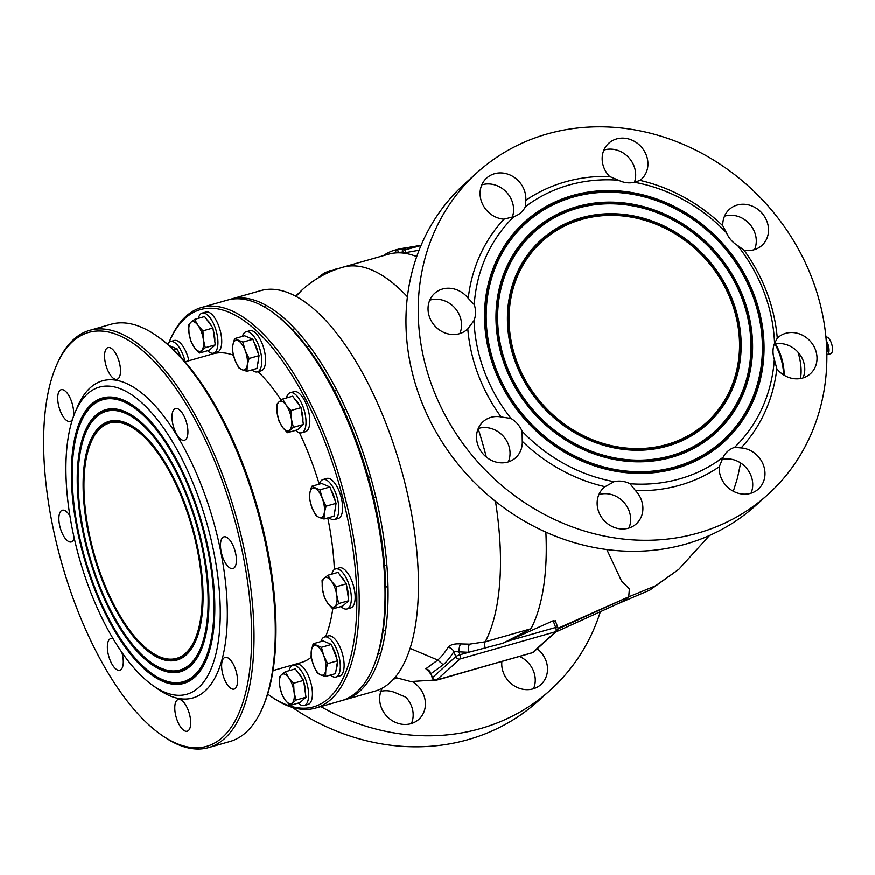 <?xml version="1.0" encoding="UTF-8"?>
<svg xmlns="http://www.w3.org/2000/svg" width="875" height="875" viewBox="0 0 875 875"><rect width="100%" height="100%" fill="white"/><g stroke="black" fill="none" stroke-linecap="round" stroke-linejoin="round"><path stroke-width="1.31" d="M581.755 219.417A122.347 109.156 -132 0 1 731.391 301.448A122.347 109.156 -132 0 1 666.827 444.555A122.347 109.156 -132 0 1 517.191 362.512A122.347 109.156 -132 0 1 581.755 219.417M581.164 218.87A123.222 109.922 -132 0 1 731.861 301.503A123.222 109.922 -132 0 1 666.837 445.616A123.222 109.922 -132 0 1 516.141 362.994A123.222 109.922 -132 0 1 581.164 218.87M667.428 446.152A124.086 110.698 -132 0 1 515.67 362.939A124.086 110.698 -132 0 1 581.153 217.82A124.086 110.698 -132 0 1 732.911 301.022A124.086 110.698 -132 0 1 667.428 446.152M577.533 208.239A134.498 119.995 -132 0 1 742.022 298.419A134.498 119.995 -132 0 1 671.048 455.733A134.498 119.995 -132 0 1 506.559 365.542A134.498 119.995 -132 0 1 577.533 208.239M576.942 207.703A135.363 120.761 -132 0 1 742.492 298.473A135.363 120.761 -132 0 1 671.059 456.794A135.363 120.761 -132 0 1 505.509 366.023A135.363 120.761 -132 0 1 576.942 207.703M671.65 457.33A136.238 121.538 -132 0 1 505.039 365.98A136.238 121.538 -132 0 1 576.931 206.642A136.238 121.538 -132 0 1 743.542 297.992A136.238 121.538 -132 0 1 671.65 457.33M573.311 197.061A146.65 130.823 -132 0 1 752.653 295.389A146.65 130.823 -132 0 1 675.27 466.911A146.65 130.823 -132 0 1 495.928 368.572A146.65 130.823 -132 0 1 573.311 197.061M572.709 196.525A147.514 131.6 -132 0 1 753.123 295.433A147.514 131.6 -132 0 1 675.281 467.972A147.514 131.6 -132 0 1 494.878 369.053A147.514 131.6 -132 0 1 572.709 196.525M675.883 468.508A148.378 132.377 -132 0 1 494.408 369.009A148.378 132.377 -132 0 1 572.698 195.464A148.378 132.377 -132 0 1 754.173 294.963A148.378 132.377 -132 0 1 675.883 468.508M744.002 250.152L737.559 245.459A24.292 21.678 48 0 1 726.48 232.728L722.805 225.772A24.292 21.678 -132 0 1 729.422 209.322A24.292 21.678 -132 0 1 737.22 205.034A24.292 21.678 -132 0 1 764.761 216.891A24.292 21.678 -132 0 1 761.906 245.459A24.292 21.678 -132 0 1 754.108 249.747A24.292 21.678 -132 0 1 744.002 250.152A164.872 147.087 48 0 1 777.284 338.231A24.292 21.678 -132 0 1 777.908 337.641A24.292 21.678 -132 0 1 785.706 333.353A24.292 21.678 -132 0 1 813.247 345.209A24.292 21.678 -132 0 1 810.392 373.778A24.292 21.678 -132 0 1 802.594 378.066A24.292 21.678 -132 0 1 776.836 368.78L774.331 359.341A24.292 21.678 48 0 1 774.561 343.383L777.284 338.231M754.567 249.605A24.292 21.678 48 0 0 749.711 224.098A24.292 21.678 48 0 0 724.97 216.038A24.292 21.678 48 0 0 724.522 216.18M722.805 225.772A164.872 147.087 48 0 0 640.019 180.381A24.292 21.678 -132 0 0 641.298 179.331A24.292 21.678 -132 0 0 644.153 150.763A24.292 21.678 -132 0 0 616.602 138.906A24.292 21.678 -132 0 0 608.814 143.194A24.292 21.678 -132 0 0 609.591 176.455L618.538 180.206A24.292 21.678 48 0 0 634.43 182.252A24.292 21.678 48 0 0 628.622 157.434A24.292 21.678 48 0 0 604.362 149.909A24.292 21.678 48 0 0 603.903 150.052M640.019 180.381L634.43 182.252A159.666 142.439 48 0 1 726.48 232.728M525.372 206.762A24.292 21.678 48 0 1 520.964 212.559A24.292 21.678 48 0 1 513.964 216.595L503.967 219.166A24.292 21.678 -132 0 1 482.038 202.967A24.292 21.678 -132 0 1 486.73 177.986A24.292 21.678 -132 0 1 494.528 173.709A24.292 21.678 -132 0 1 525.798 200.342L525.372 206.762A159.666 142.439 48 0 1 618.538 180.206M512.291 217.23A24.292 21.678 48 0 0 506.603 192.303A24.292 21.678 48 0 0 482.278 184.713A24.292 21.678 48 0 0 481.819 184.844M459.834 333.616A24.292 21.678 48 0 0 454.978 308.109A24.292 21.678 48 0 0 430.238 300.048A24.292 21.678 48 0 0 429.789 300.191M474.25 304.62A24.292 21.678 48 0 1 474.02 320.578L467.797 328.88A24.292 21.678 -132 0 1 467.173 329.47A24.292 21.678 -132 0 1 459.375 333.758A24.292 21.678 -132 0 1 431.834 321.902A24.292 21.678 -132 0 1 434.689 293.333A24.292 21.678 -132 0 1 442.488 289.045A24.292 21.678 -132 0 1 468.245 298.331L474.25 304.62A159.666 142.439 48 0 1 513.964 216.595M508.32 461.934A24.292 21.678 48 0 0 503.464 436.428A24.292 21.678 48 0 0 478.723 428.367A24.292 21.678 48 0 0 478.275 428.509M511.022 418.512A24.292 21.678 48 0 1 522.102 431.244L522.277 441.339A24.292 21.678 -132 0 1 515.659 457.789A24.292 21.678 -132 0 1 507.861 462.077A24.292 21.678 -132 0 1 480.32 450.22A24.292 21.678 -132 0 1 483.175 421.652A24.292 21.678 -132 0 1 490.973 417.364A24.292 21.678 -132 0 1 501.08 416.959L511.022 418.512A159.666 142.439 48 0 1 484.531 371.82A159.666 142.439 48 0 1 474.02 320.578M614.152 481.709A24.292 21.678 48 0 1 630.044 483.766L635.491 490.656A24.292 21.678 -132 0 1 636.267 523.917A24.292 21.678 -132 0 1 628.48 528.205A24.292 21.678 -132 0 1 600.939 516.348A24.292 21.678 -132 0 1 603.794 487.78A24.292 21.678 -132 0 1 605.062 486.73L614.152 481.709A159.666 142.439 48 0 1 522.102 431.244M628.928 528.073A24.292 21.678 48 0 0 624.083 502.556A24.292 21.678 48 0 0 599.342 494.506A24.292 21.678 48 0 0 598.883 494.637M741.114 447.945A24.292 21.678 -132 0 1 763.044 464.133A24.292 21.678 -132 0 1 758.352 489.125A24.292 21.678 -132 0 1 750.564 493.402A24.292 21.678 -132 0 1 719.294 466.769L723.209 457.198A24.292 21.678 48 0 1 727.617 451.413A24.292 21.678 48 0 1 734.617 447.366L741.114 447.945A164.872 147.087 48 0 0 776.836 368.78M397.491 678.311A24.292 21.678 48 0 0 394.1 678.978A24.292 21.678 48 0 0 393.619 679.12M382.408 688.1A24.292 21.678 48 0 0 385.448 714.678A24.292 21.678 48 0 0 410.988 723.691A24.292 21.678 48 0 0 418.786 719.403A24.292 21.678 48 0 0 412.595 681.811M501.878 661.467A24.292 21.678 48 0 0 533.072 688.888A24.292 21.678 48 0 0 540.87 684.611A24.292 21.678 48 0 0 537.217 648.758M228.802 299.786A208.25 86.242 74.1 0 1 230.311 299.316A208.25 86.242 74.1 0 1 364.241 456.105A208.25 86.242 74.1 0 1 359.811 691.195A208.25 86.242 74.1 0 1 344.487 699.869A208.25 86.242 74.1 0 1 342.967 700.263M230.311 299.316L260.695 290.653A208.25 86.242 74.1 0 1 394.625 447.442A208.25 86.242 74.1 0 1 390.184 682.533A208.25 86.242 74.1 0 1 374.872 691.206L344.487 699.869M477.52 172.222L465.281 183.225A216.934 193.528 48 0 0 420.405 398.694A216.934 193.528 48 0 0 755.311 505.892L767.561 494.889A216.934 193.528 48 0 0 812.438 279.431A216.934 193.528 48 0 0 477.52 172.222A216.934 193.528 48 0 0 432.655 387.68A216.934 193.528 48 0 0 767.561 494.889M467.797 328.88A164.872 147.087 48 0 0 478.22 374.697A164.872 147.087 48 0 0 501.08 416.959M555.877 631.991L619.336 603.094A190.903 79.056 -105.9 0 0 628.731 596.848L629.388 588.93L621.48 580.913L606.834 549.609M406.164 247.592L395.784 249.878A210.448 87.15 -105.9 0 0 395.183 250.042A210.448 87.15 -105.9 0 0 383.283 255.708M402.259 249.802A210.481 87.161 74.1 0 1 404.841 249.944L420 245.809A209.223 86.647 -105.9 0 0 417.244 245.886L395.238 250.261A210.481 87.161 74.1 0 1 397.523 249.966L401.866 248.883A210.448 87.15 74.1 0 1 405.3 248.762L402.259 249.802L403.244 252.416A207.791 86.045 -105.9 0 1 405.847 252.591L404.841 249.944M397.523 249.966L398.497 252.536L403.025 251.956A207.244 85.827 -105.9 0 0 403.025 251.956L401.866 248.883M396.2 252.809L395.238 250.261M398.497 252.536A207.791 86.045 -105.9 0 0 396.758 252.733L393.509 253.17A208.25 86.242 -105.9 0 0 388.5 254.22L342.727 267.269A208.25 86.242 -105.9 0 1 407.444 296.8M419.103 250.239L405.847 252.591M420.427 246.936L420 245.809M329.82 271.928L329.427 270.867L332.238 270.561M325.106 274.137L324.647 272.923L329.427 270.867M321.333 276.139L321.005 275.286L324.647 272.923M318.183 277.966A210.394 87.128 74.1 0 1 321.005 275.286M339.872 268.133L337.422 268.942M332.336 270.539L337.258 268.494M429.559 672.164L425.841 668.806L437.795 660.078L410.102 648.386M485.275 648.32A6.945 2.877 74.1 0 1 485.22 641.823L530.994 628.775L502.917 643.3L468.573 652.323L453.862 651.623A6.945 5.895 31 0 0 448.12 647.281C450.45 644.667 454.628 643.552 460.655 643.945L469.47 644.186L485.22 641.823A208.25 86.242 -105.9 0 0 495.502 501.408M530.994 628.775A208.25 86.242 -105.9 0 0 545.869 532.186M416.73 256.637A208.25 86.242 -105.9 0 0 393.509 253.17M411.447 723.559A24.292 21.678 -132 0 0 405.759 697.145L396.812 693.394A24.292 21.678 48 0 0 380.92 691.348L380.231 691.447M774.561 343.383A159.666 142.439 48 0 0 737.559 245.459M630.044 483.766A159.666 142.439 48 0 0 723.209 457.198M734.617 447.366A159.666 142.439 48 0 0 774.331 359.341M803.053 377.923A24.292 21.678 48 0 0 798.503 352.767A24.292 21.678 48 0 0 774.277 344.148M751.012 493.27A24.292 21.678 48 0 0 746.364 467.994A24.292 21.678 48 0 0 721.963 459.55M635.491 490.656A164.872 147.087 48 0 0 719.294 466.769M522.277 441.339A164.872 147.087 48 0 0 605.062 486.73M503.967 219.166A164.872 147.087 48 0 0 468.245 298.331M609.591 176.455A164.872 147.087 48 0 0 525.798 200.342M557.966 628.961L628.731 596.859L557.988 628.316M507.456 641.233L555.691 627.484L553.153 620.78L502.917 643.3M553.153 620.78L555.089 621.119M320.83 706.606A216.934 193.528 48 0 0 550.069 690.375A216.934 193.528 48 0 0 600.37 611.723M292.206 707.383A216.934 193.528 48 0 0 537.83 701.378L550.069 690.375M519.444 656.458A24.292 21.678 -132 0 1 533.531 688.756M443.231 664.814L430.959 673.684L432.25 678.005A3.467 0.623 -20.7 0 1 432.458 677.644L455.777 656.688L453.862 651.623A205.702 85.181 74.1 0 1 443.231 664.814L437.795 660.078A199.533 82.633 -105.9 0 0 448.12 647.281M460.655 643.945A6.945 2.264 95 0 0 458.97 652.083L459.988 654.773L468.573 652.323A6.945 2.516 87.9 0 1 469.47 644.186M432.25 678.005A3.467 3.467 0 0 0 436.45 680.116A3.467 1.433 -105.9 0 0 436.702 679.973L532.405 652.695L555.723 631.728L460.02 659.006L436.702 679.973A3.467 3.095 -132 0 1 432.458 677.644L430.959 673.684A6.945 6.289 60.7 0 0 425.841 668.806M405.661 247.986L413.634 246.455L407.991 247.909A210.383 87.128 -105.9 0 0 405.661 247.986M188.475 730.548A16.483 6.825 -105.9 0 0 188.825 711.944A16.483 6.825 -105.9 0 0 178.227 699.53A16.483 6.825 -105.9 0 0 177.013 700.219A16.483 6.825 -105.9 0 0 176.663 718.823A16.483 6.825 -105.9 0 0 187.261 731.237A16.483 6.825 -105.9 0 0 188.475 730.548M235.331 688.428A16.483 6.825 -105.9 0 0 235.681 669.823A16.483 6.825 -105.9 0 0 225.083 657.409A16.483 6.825 -105.9 0 0 223.869 658.098A16.483 6.825 -105.9 0 0 223.519 676.703A16.483 6.825 -105.9 0 0 234.117 689.117A16.483 6.825 -105.9 0 0 235.331 688.428M234.183 567.919A16.483 6.825 -105.9 0 0 234.533 549.303A16.483 6.825 -105.9 0 0 223.934 536.889A16.483 6.825 -105.9 0 0 222.72 537.578A16.483 6.825 -105.9 0 0 222.37 556.194A16.483 6.825 -105.9 0 0 232.969 568.597A16.483 6.825 -105.9 0 0 234.183 567.919M185.697 439.6A16.483 6.825 -105.9 0 0 186.047 420.984A16.483 6.825 -105.9 0 0 175.438 408.57A16.483 6.825 -105.9 0 0 174.234 409.259A16.483 6.825 -105.9 0 0 173.873 427.875A16.483 6.825 -105.9 0 0 184.483 440.278A16.483 6.825 -105.9 0 0 185.697 439.6M118.278 378.645A16.483 6.825 -105.9 0 0 118.628 360.03A16.483 6.825 -105.9 0 0 108.019 347.616A16.483 6.825 -105.9 0 0 106.805 348.305A16.483 6.825 -105.9 0 0 106.455 366.92A16.483 6.825 -105.9 0 0 117.064 379.323A16.483 6.825 -105.9 0 0 118.278 378.645M73.172 417.419A16.483 6.825 -105.9 0 0 70.558 398.978A16.483 6.825 -105.9 0 0 61.163 389.736A16.483 6.825 -105.9 0 0 59.948 390.425A16.483 6.825 -105.9 0 0 59.598 409.03A16.483 6.825 -105.9 0 0 70.208 421.444A16.483 6.825 -105.9 0 0 71.411 420.766A16.483 6.825 -105.9 0 0 72.636 418.983M69.923 515.977A16.483 6.825 -105.9 0 0 62.322 510.256A16.483 6.825 -105.9 0 0 61.108 510.945A16.483 6.825 -105.9 0 0 60.758 529.55A16.483 6.825 -105.9 0 0 71.356 541.964A16.483 6.825 -105.9 0 0 72.57 541.275A16.483 6.825 -105.9 0 0 74.244 538.256M113.148 638.816A16.483 6.825 -105.9 0 0 110.808 638.575A16.483 6.825 -105.9 0 0 109.594 639.264A16.483 6.825 -105.9 0 0 109.244 657.869A16.483 6.825 -105.9 0 0 119.842 670.283A16.483 6.825 -105.9 0 0 121.056 669.594A16.483 6.825 -105.9 0 0 121.822 652.323M87.577 393.827A159.666 66.117 -105.9 0 0 75.184 412.245A159.666 66.117 -105.9 0 0 79.505 558.852A159.666 66.117 -105.9 0 0 153.136 685.705A159.666 66.117 -105.9 0 0 198.592 687.63A159.666 66.117 -105.9 0 0 196.733 492.516A159.666 66.117 -105.9 0 0 87.577 393.827M75.184 412.245L77.525 406.755A164.872 68.272 74.1 0 1 90.322 387.734A164.872 68.272 74.1 0 1 203.033 489.639A164.872 68.272 74.1 0 1 204.958 691.119A164.872 68.272 74.1 0 1 158.014 689.139L153.136 685.705M72.822 341.436A215.195 89.119 -105.9 0 0 56.12 366.253A215.195 89.119 -105.9 0 0 61.939 563.861A215.195 89.119 -105.9 0 0 161.186 734.836A215.195 89.119 -105.9 0 0 222.458 737.428A215.195 89.119 -105.9 0 0 219.942 474.436A215.195 89.119 -105.9 0 0 72.822 341.436M56.12 366.253L56.897 364.416A216.934 89.83 74.1 0 1 73.741 339.402A216.934 89.83 74.1 0 1 89.698 330.378A216.934 89.83 74.1 0 1 229.195 493.697A216.934 89.83 74.1 0 1 224.58 738.587A216.934 89.83 74.1 0 1 208.633 747.611A216.934 89.83 74.1 0 1 162.816 735.973L161.186 734.836M208.633 747.611L229.895 741.552A216.934 89.83 -105.9 0 0 245.853 732.528A216.934 89.83 -105.9 0 0 262.697 707.503A216.934 89.83 -105.9 0 0 256.823 508.309A216.934 89.83 -105.9 0 0 156.778 335.945A216.934 89.83 -105.9 0 0 110.961 324.308L89.698 330.378M267.695 694.094A206.522 85.52 -105.9 0 0 270.014 695.778A206.522 85.52 -105.9 0 0 328.825 698.261A206.522 85.52 -105.9 0 0 326.408 445.878A206.522 85.52 -105.9 0 0 185.216 318.237A206.522 85.52 -105.9 0 0 169.192 342.059A206.522 85.52 -105.9 0 0 169.05 342.377M169.192 342.059L169.969 340.222A208.25 86.242 74.1 0 1 186.134 316.203A208.25 86.242 74.1 0 1 201.447 307.541A208.25 86.242 74.1 0 1 335.377 464.33A208.25 86.242 74.1 0 1 330.947 699.42A208.25 86.242 74.1 0 1 315.623 708.094A208.25 86.242 74.1 0 1 271.644 696.916L270.014 695.778M315.623 708.094L341.458 700.733A208.25 86.242 -105.9 0 0 356.77 692.059A208.25 86.242 -105.9 0 0 372.936 668.052A208.25 86.242 -105.9 0 0 367.303 476.809A208.25 86.242 -105.9 0 0 271.261 311.347A208.25 86.242 -105.9 0 0 227.281 300.18L201.447 307.541M100.548 428.159A122.347 50.663 -105.9 0 0 91.055 442.269A122.347 50.663 -105.9 0 0 94.358 554.619A122.347 50.663 -105.9 0 0 150.784 651.82A122.347 50.663 -105.9 0 0 185.62 653.297A122.347 50.663 -105.9 0 0 184.188 503.781A122.347 50.663 -105.9 0 0 100.548 428.159M135.691 428.345A123.222 51.023 -105.9 0 0 101.008 427.142A123.222 51.023 -105.9 0 0 91.438 441.35L91.055 442.269M150.784 651.82L151.594 652.4A123.222 51.023 -105.9 0 0 186.681 653.877A123.222 51.023 -105.9 0 0 196.055 640.128M186.222 654.894A124.086 51.384 -105.9 0 0 195.858 640.587A124.086 51.384 -105.9 0 0 192.5 526.641A124.086 51.384 -105.9 0 0 135.275 428.05A124.086 51.384 -105.9 0 0 99.947 426.562A124.086 51.384 -105.9 0 0 101.402 578.2A124.086 51.384 -105.9 0 0 186.222 654.894M96.327 416.981A134.498 55.694 -105.9 0 0 85.881 432.491A134.498 55.694 -105.9 0 0 89.523 555.997A134.498 55.694 -105.9 0 0 151.55 662.856A134.498 55.694 -105.9 0 0 189.842 664.475A134.498 55.694 -105.9 0 0 188.278 500.106A134.498 55.694 -105.9 0 0 96.327 416.981M134.925 417.309A135.363 56.055 -105.9 0 0 96.786 415.964A135.363 56.055 -105.9 0 0 86.275 431.572L85.881 432.491M151.55 662.856L152.359 663.425A135.363 56.055 -105.9 0 0 190.903 665.055A135.363 56.055 -105.9 0 0 201.217 649.895M190.455 666.072A136.238 56.416 -105.9 0 0 201.031 650.355A136.238 56.416 -105.9 0 0 197.345 525.263A136.238 56.416 -105.9 0 0 134.509 417.025A136.238 56.416 -105.9 0 0 95.725 415.384A136.238 56.416 -105.9 0 0 97.311 581.864A136.238 56.416 -105.9 0 0 190.455 666.072M92.105 405.803A146.65 60.725 -105.9 0 0 80.719 422.713A146.65 60.725 -105.9 0 0 84.689 557.375A146.65 60.725 -105.9 0 0 152.316 673.892A146.65 60.725 -105.9 0 0 194.064 675.653A146.65 60.725 -105.9 0 0 192.358 496.442A146.65 60.725 -105.9 0 0 92.105 405.803M134.159 406.284A147.514 61.086 -105.9 0 0 92.564 404.786A147.514 61.086 -105.9 0 0 81.112 421.805L80.719 422.713M152.316 673.892L153.125 674.461A147.514 61.086 -105.9 0 0 195.136 676.233A147.514 61.086 -105.9 0 0 206.391 659.673M194.677 677.25A148.378 61.447 -105.9 0 0 206.194 660.133A148.378 61.447 -105.9 0 0 202.18 523.884A148.378 61.447 -105.9 0 0 133.755 405.989A148.378 61.447 -105.9 0 0 91.503 404.206A148.378 61.447 -105.9 0 0 93.231 585.539A148.378 61.447 -105.9 0 0 194.677 677.25M273.033 670.611L301.022 662.627A160.53 66.478 -105.9 0 0 311.238 657.3M271.261 311.347L272.891 312.495A206.522 85.52 74.1 0 1 368.134 476.58A206.522 85.52 74.1 0 1 373.713 666.214L372.936 668.052M325.598 636.705A160.53 66.478 -105.9 0 0 332.773 608.913M334.381 569.548A160.53 66.478 -105.9 0 0 327.797 517.945M319.233 484.181A160.53 66.478 -105.9 0 0 299.458 432.775M281.17 400.148A160.53 66.478 -105.9 0 0 258.048 371.722M233.406 355.206A160.53 66.478 -105.9 0 0 213.019 353.872L185.019 361.856M156.778 335.945L158.408 337.094A215.195 89.119 74.1 0 1 257.655 508.069A215.195 89.119 74.1 0 1 263.473 705.677L262.697 707.503M167.606 344.28A20.825 8.619 74.1 0 1 170.472 341.6A20.825 8.619 74.1 0 1 185.128 361.823M170.472 341.6L174.267 340.517A20.825 8.619 74.1 0 1 188.934 360.741M198.373 318.336A20.825 8.619 74.1 0 1 202.169 313.119A20.825 8.619 74.1 0 1 213.609 323.848A20.825 8.619 74.1 0 1 217.645 346.598A20.825 8.619 74.1 0 1 213.588 353.172A20.825 8.619 74.1 0 1 207.616 350.733M202.169 313.119L205.964 312.036A20.825 8.619 74.1 0 1 217.405 322.766A20.825 8.619 74.1 0 1 221.441 345.516A20.825 8.619 74.1 0 1 217.383 352.089L213.588 353.172M242.397 336.416A20.825 8.619 74.1 0 1 244.475 332.708A20.825 8.619 74.1 0 1 246.006 331.844A20.825 8.619 74.1 0 1 259.405 347.517A20.825 8.619 74.1 0 1 258.956 371.033A20.825 8.619 74.1 0 1 257.425 371.897A20.825 8.619 74.1 0 1 251.934 369.906M246.006 331.844L249.802 330.761A20.825 8.619 74.1 0 1 263.2 346.434A20.825 8.619 74.1 0 1 262.752 369.95A20.825 8.619 74.1 0 1 261.22 370.814L257.425 371.897M286.464 397.983A20.825 8.619 74.1 0 1 290.248 392.755A20.825 8.619 74.1 0 1 293.191 393.05A20.825 8.619 74.1 0 1 305.069 413.678A20.825 8.619 74.1 0 1 301.667 432.808A20.825 8.619 74.1 0 1 298.736 432.523A20.825 8.619 74.1 0 1 295.695 430.369M290.248 392.755L294.055 391.672A20.825 8.619 74.1 0 1 296.986 391.967A20.825 8.619 74.1 0 1 308.864 412.595A20.825 8.619 74.1 0 1 305.473 431.725L301.667 432.808M319.43 484.127A20.825 8.619 74.1 0 1 323.05 479.544A20.825 8.619 74.1 0 1 331.198 484.542A20.825 8.619 74.1 0 1 338.669 505.652A20.825 8.619 74.1 0 1 334.469 519.597A20.825 8.619 74.1 0 1 328.978 517.617M323.05 479.544L326.845 478.461A20.825 8.619 74.1 0 1 334.994 483.459A20.825 8.619 74.1 0 1 342.464 504.569A20.825 8.619 74.1 0 1 338.264 518.514L334.469 519.597M331.811 574.164A20.825 8.619 74.1 0 1 335.606 568.947A20.825 8.619 74.1 0 1 348.305 582.684A20.825 8.619 74.1 0 1 347.014 609A20.825 8.619 74.1 0 1 341.053 606.561M335.606 568.947L339.402 567.864A20.825 8.619 74.1 0 1 352.1 581.602A20.825 8.619 74.1 0 1 350.82 607.917L347.014 609M320.939 641.583A20.825 8.619 74.1 0 1 324.548 637.011A20.825 8.619 74.1 0 1 339.938 661.172A20.825 8.619 74.1 0 1 335.967 677.064A20.825 8.619 74.1 0 1 330.488 675.073M324.548 637.011L328.355 635.928A20.825 8.619 74.1 0 1 343.744 660.089A20.825 8.619 74.1 0 1 339.773 675.981L335.967 677.064M289.078 670.72A20.825 8.619 74.1 0 1 292.863 665.492A20.825 8.619 74.1 0 1 304.303 676.222A20.825 8.619 74.1 0 1 308.339 698.972A20.825 8.619 74.1 0 1 304.281 705.545A20.825 8.619 74.1 0 1 298.309 703.106M292.863 665.492L296.658 664.409A20.825 8.619 74.1 0 1 308.109 675.139A20.825 8.619 74.1 0 1 312.134 697.889A20.825 8.619 74.1 0 1 308.077 704.463L304.281 705.545M169.061 345.559L177.352 349.07L173.917 350.055M181.092 357.438A14.427 5.972 -105.9 0 0 178.522 352.177M177.352 349.07L180.217 356.486M211.641 326.266A14.427 5.972 -105.9 0 0 209.562 322.733A14.427 5.972 -105.9 0 0 207.309 320.294M194.6 319.419L204.597 316.564L212.931 328.038L202.934 330.892L198.012 325.369L194.6 319.419L190.859 322.317L188.628 324.778L189.055 333.419L191.002 341.622L194.403 347.572L199.325 353.095L205.297 347.725L203.361 339.522L202.934 330.892M214.791 341.261A14.427 5.972 -105.9 0 0 213.248 330.28M212.931 328.038L215.294 344.881L209.322 350.241L199.325 353.095M215.294 344.881L205.297 347.725M201.556 350.623A15.389 6.366 74.1 0 1 194.403 347.572A15.389 6.366 74.1 0 1 189.055 333.419A15.389 6.366 74.1 0 1 190.859 322.317A15.389 6.366 -105.9 0 1 198.012 325.369A15.389 6.366 74.1 0 1 203.361 339.522A15.389 6.366 74.1 0 1 201.556 350.623M258.202 353.38A14.427 5.972 -105.9 0 0 256.561 347.506A14.427 5.972 -105.9 0 0 254.056 342.42M234.631 338.636L244.628 335.781L252.886 339.314L242.889 342.158L234.631 338.636L232.838 345.264L232.553 351.455L234.883 359.844L238.722 367.795L242.102 369.775L246.98 371.328L247.264 365.127L249.069 358.509L245.219 350.547L242.889 342.158M252.886 339.314L259.066 355.655L249.069 358.509M257.753 363.716L257.852 363.486A14.427 5.972 -105.9 0 0 258.694 357.952M259.066 355.655L256.977 368.473L246.98 371.328M242.102 369.775A15.389 6.366 74.1 0 1 234.883 359.844A15.389 6.366 74.1 0 1 232.838 345.264A15.389 6.366 74.1 0 1 238 340.616A15.389 6.366 -105.9 0 1 245.219 350.547A15.389 6.366 74.1 0 1 247.264 365.127A15.389 6.366 74.1 0 1 242.102 369.775M302.881 420.897A14.427 5.972 -105.9 0 0 302.673 415.647A14.427 5.972 -105.9 0 0 301.328 409.916M299.731 405.913A14.427 5.972 -105.9 0 0 295.389 399.93M282.691 399.055L292.688 396.211L301.022 407.684L291.025 410.528L286.092 405.005L282.691 399.055L278.95 401.953L276.719 404.425L277.145 413.055L279.081 421.258L282.494 427.208L287.416 432.731L293.387 427.372L291.441 419.169L291.025 410.528M301.022 407.684L303.384 424.517L293.387 427.372M303.384 424.517L297.413 429.888L287.416 432.731M282.494 427.208A15.389 6.366 74.1 0 1 277.145 413.055A15.389 6.366 74.1 0 1 278.95 401.953A15.389 6.366 74.1 0 1 286.092 405.005A15.389 6.366 -105.9 0 1 291.441 419.169A15.389 6.366 74.1 0 1 289.647 430.27A15.389 6.366 74.1 0 1 282.494 427.208M334.797 511.416L334.895 511.186A14.427 5.972 -105.9 0 0 335.53 508.889A14.427 5.972 -105.9 0 0 335.727 505.652M335.245 501.091A14.427 5.972 -105.9 0 0 331.1 490.12M311.675 486.336L321.672 483.481L329.93 487.014L319.933 489.858L311.675 486.336L309.87 492.964L309.586 499.155L311.916 507.544L315.766 515.495L319.134 517.475L324.023 519.028L324.308 512.837L326.102 506.209L322.262 498.247L319.933 489.858M329.93 487.014L336.098 503.355L326.102 506.209M336.098 503.355L334.02 516.173L324.023 519.028M311.916 507.544A15.389 6.366 74.1 0 1 309.87 492.964A15.389 6.366 74.1 0 1 315.044 488.316A15.389 6.366 74.1 0 1 322.262 498.247A15.389 6.366 -105.9 0 1 324.308 512.837A15.389 6.366 74.1 0 1 319.134 517.475A15.389 6.366 74.1 0 1 311.916 507.544M348.228 597.089A14.427 5.972 -105.9 0 0 346.686 586.097M345.078 582.094A14.427 5.972 -105.9 0 0 340.747 576.122M328.038 575.247L338.034 572.392L346.369 583.866L336.372 586.72L331.45 581.197L328.038 575.247L324.297 578.145L322.066 580.606L322.492 589.247L324.428 597.45L327.841 603.4L332.762 608.923L338.734 603.553L336.798 595.35L336.372 586.72M346.369 583.866L348.731 600.709L338.734 603.553M348.731 600.709L342.759 606.069L332.762 608.923M322.492 589.247A15.389 6.366 74.1 0 1 324.297 578.145A15.389 6.366 74.1 0 1 331.45 581.197A15.389 6.366 74.1 0 1 336.798 595.35A15.389 6.366 -105.9 0 1 334.994 606.452A15.389 6.366 74.1 0 1 327.841 603.4A15.389 6.366 74.1 0 1 322.492 589.247M336.295 668.883L336.394 668.642A14.427 5.972 -105.9 0 0 337.236 663.119M336.755 658.547A14.427 5.972 -105.9 0 0 332.609 647.577M313.173 643.803L323.17 640.948L331.428 644.481L321.431 647.325L313.173 643.803L311.38 650.42L311.095 656.622L313.425 665.011L317.275 672.962L320.644 674.942L325.533 676.484L325.806 670.294L327.611 663.666L323.761 655.714L321.431 647.325M331.428 644.481L337.608 660.822L327.611 663.666M337.608 660.822L335.53 673.641L325.533 676.484M311.38 650.42A15.389 6.366 74.1 0 1 316.542 645.783A15.389 6.366 74.1 0 1 323.761 655.714A15.389 6.366 74.1 0 1 325.806 670.294A15.389 6.366 -105.9 0 1 320.644 674.942A15.389 6.366 74.1 0 1 313.425 665.011A15.389 6.366 74.1 0 1 311.38 650.42M305.484 693.634A14.427 5.972 -105.9 0 0 303.942 682.653M302.345 678.639A14.427 5.972 -105.9 0 0 300.256 675.106A14.427 5.972 -105.9 0 0 298.003 672.667M285.294 671.792L295.291 668.938L303.625 680.411L293.628 683.266L288.706 677.742L285.294 671.792L281.553 674.691L279.333 677.152L279.748 685.792L281.695 693.995L285.097 699.945L290.03 705.469L295.991 700.098L294.055 691.895L293.628 683.266M303.625 680.411L305.988 697.255L295.991 700.098M305.988 697.255L300.027 702.614L290.03 705.469M281.553 674.691A15.389 6.366 74.1 0 1 288.706 677.742A15.389 6.366 74.1 0 1 294.055 691.895A15.389 6.366 74.1 0 1 292.25 702.997A15.389 6.366 -105.9 0 1 285.097 699.945A15.389 6.366 74.1 0 1 279.748 685.792A15.389 6.366 74.1 0 1 281.553 674.691M774.867 344.006A30.373 12.578 74.1 0 1 783.639 374.948M798.033 352.231A30.373 12.578 74.1 0 1 800.373 378.569M826.427 343.416A6.07 2.516 74.1 0 1 826.908 344.553A6.07 2.516 74.1 0 1 826.809 352.111M826.219 340.616A8.673 3.598 74.1 0 1 827.783 343.766A8.673 3.598 74.1 0 1 827.247 354.725A8.673 3.598 74.1 0 1 826.853 354.791M825.913 337.061L825.956 337.05A8.673 3.598 74.1 0 1 831.25 342.781A8.673 3.598 74.1 0 1 830.714 353.741L827.247 354.725M628.731 596.859L655.473 585.889L678.847 569.308L709.45 535.566M295.958 296.395L302.531 289.548M486.325 457.1A208.25 86.242 -105.9 0 0 478.177 428.739M455.777 656.688A3.467 0.623 -20.7 0 1 459.988 654.773A3.467 1.433 -105.9 0 1 460.02 659.006A3.467 3.095 -132 0 1 455.777 656.688M531.858 652.848A3.467 1.433 -105.9 0 0 532.153 652.837A3.467 3.467 0 0 0 533.52 652.083L556.839 631.116A3.467 3.095 -132 0 1 555.723 631.728A3.467 1.433 -105.9 0 0 555.691 627.484A3.467 0.623 -20.7 0 1 557.769 627.309L555.22 620.561M533.52 652.083A3.467 3.095 -132 0 1 532.405 652.695A3.467 1.433 -105.9 0 1 532.153 652.837L436.45 680.116M775.414 343.908A27.847 11.528 74.1 0 1 784.153 375.266M733.316 491.291L737.417 478.308L740.666 462.995M302.367 289.702L295.597 296.209M395.183 250.042L398.88 249.069M487.167 665.656L437.817 679.886L410.747 681.57L395.106 677.436M302.356 289.712C313.983 279.223 327.436 271.742 342.727 267.269M678.431 569.68L649.698 590.209L617.192 604.067M556.839 631.116A3.467 3.467 0 0 0 557.769 627.309M430.762 674.089L428.87 671.595L430.183 672.022M266.547 305.594L263.506 306.458M294.919 328.727L292.283 329.481M309.509 346.227L307.048 346.927M336.798 390.316L334.512 390.972M346.03 409.347L343.777 409.981M370.584 476.82L368.375 477.444M375.845 496.978L373.636 497.602M386.892 565.152L384.606 565.808M388.008 586.491L385.667 587.158M380.811 653.45L378.033 654.248M385.645 630.416L383.108 631.148"/></g></svg>

